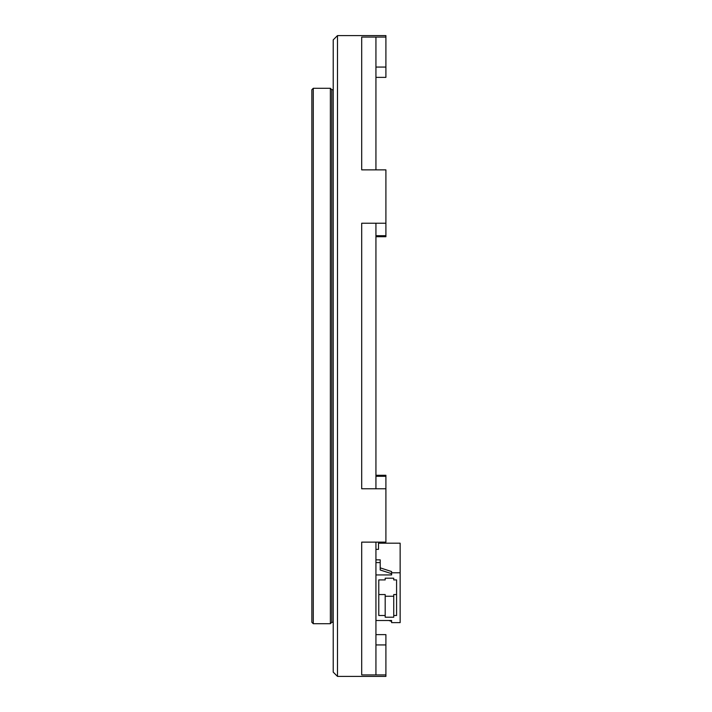 <?xml version="1.0" encoding="UTF-8"?>
<svg xmlns="http://www.w3.org/2000/svg" width="712" height="712" viewBox="0 0 712 712"><rect width="100%" height="100%" fill="white"/><g stroke="black" fill="none" stroke-linecap="round" stroke-linejoin="round"><path stroke-width="1.07" d="M311.856 356L311.856 89.712L313.28 88.288L313.28 623.712L311.856 622.288L311.856 356M333.216 622.288L331.792 622.288L330.368 623.712L330.368 88.288L313.28 88.288M331.792 622.288L331.792 89.712L330.368 88.288M385.904 475.269L375.936 475.269L385.904 475.269L385.904 488.779L361.696 488.779L375.936 488.779L375.936 223.221L361.696 223.221L361.696 488.779L361.696 223.221L385.904 223.221L385.904 236.731L375.936 236.731M385.904 634.65L385.904 674.914L361.696 674.914L375.936 674.914L375.936 542.135L361.696 542.135L361.696 674.914L361.696 542.135L385.904 542.135L385.904 488.779M385.904 223.221L385.904 169.865L361.696 169.865L375.936 169.865L375.936 37.086L361.696 37.086L361.696 169.865L361.696 37.086L385.904 37.086L385.904 77.368L375.936 77.368L385.904 77.368M375.936 549.361L378.499 549.361L378.499 543.194L400.144 543.194L400.144 572.795L391.6 572.795L391.6 571.558L380.208 567.856L380.208 559.846L375.936 559.846M375.936 574.931L391.6 574.931L391.6 572.795M391.6 573.694L380.208 569.992L380.208 567.856M375.936 562.596L380.208 562.596M400.144 572.795L400.144 622.635L391.6 622.635L391.6 620.499L375.936 620.499M388.823 620.499L391.6 621.398L391.6 620.499M378.784 579.915L378.784 615.515L385.192 615.515L385.192 617.224L393.736 617.224L393.736 615.515L396.584 615.515L396.584 579.915L393.736 579.915L393.736 578.206L385.192 578.206L385.192 579.915L378.784 579.915L378.784 594.547L385.192 594.547L385.192 615.515M393.736 615.515L393.736 594.547L396.584 594.547L396.584 579.915M385.192 596.256L393.736 596.256M337.488 676.4L333.216 672.128L333.216 39.872L337.488 35.6L337.488 676.4L385.904 676.4L385.904 674.914M337.488 35.6L385.904 35.6L385.904 37.086M375.936 67.07L385.904 67.07M375.936 235.708L385.904 235.708M385.904 476.292L375.936 476.292M385.904 644.93L375.936 644.93M330.368 623.712L313.28 623.712M333.216 89.712L331.792 89.712M385.904 634.632L375.936 634.632L385.904 634.632"/></g></svg>
